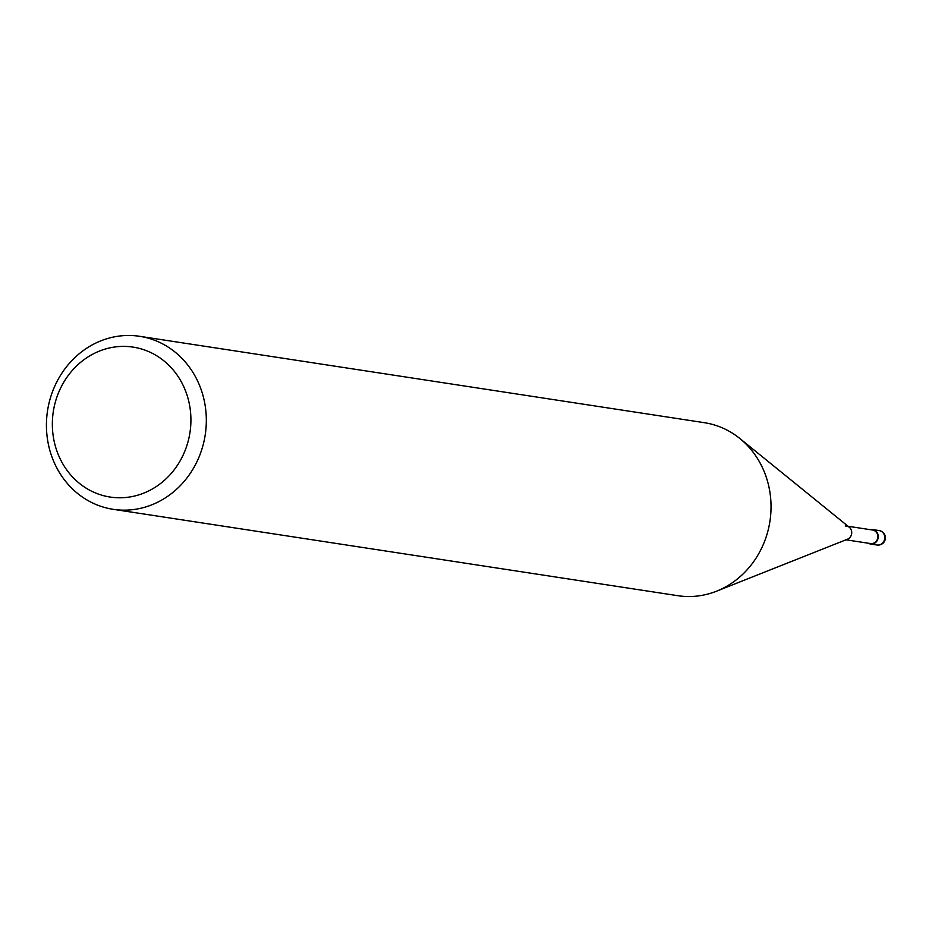 <?xml version="1.0" encoding="UTF-8"?>
<svg xmlns="http://www.w3.org/2000/svg" width="932" height="932" viewBox="0 0 932 932"><rect width="100%" height="100%" fill="white"/><g stroke="black" fill="none" stroke-linecap="round" stroke-linejoin="round"><path stroke-width="1.4" d="M123.49 335.648A87.515 79.756 -81.3 0 0 46.6 419.551A87.515 79.756 -81.3 0 0 113.145 509.315A87.515 79.756 -81.3 0 0 129.268 509.979A87.515 79.756 -81.3 0 0 206.158 426.064A87.515 79.756 -81.3 0 0 139.614 336.301A87.515 79.756 -81.3 0 0 123.49 335.648M124.131 497.63A75.841 69.131 98.7 0 1 52.39 426.926A75.841 69.131 98.7 0 1 119.121 346.541A75.841 69.131 98.7 0 1 190.874 417.245A75.841 69.131 98.7 0 1 124.131 497.63M139.614 336.301L704.336 422.685A87.515 79.756 98.7 0 1 739.892 438.541A87.515 79.756 98.7 0 1 769.937 521.256A87.515 79.756 98.7 0 1 716.545 591.191A87.515 79.756 98.7 0 1 693.991 596.352A87.515 79.756 98.7 0 1 677.867 595.699L113.145 509.315M716.545 591.191L847.468 539.22A6.85 6.233 -81.3 0 0 851.65 533.745A6.85 6.233 -81.3 0 0 849.297 527.279L739.892 438.541M845.708 539.628A6.85 6.233 -81.3 0 0 851.72 533.057A6.85 6.233 -81.3 0 0 846.512 526.044A6.85 6.233 -81.3 0 0 845.254 525.986M845.988 539.803L870.546 543.566A6.85 6.233 -81.3 0 0 871.816 543.612A6.85 6.233 -81.3 0 0 877.827 537.053A6.85 6.233 -81.3 0 0 872.62 530.028L848.062 526.277M868.286 543.216A7.293 6.652 -81.3 0 0 870.488 544.008A7.293 6.652 -81.3 0 0 871.828 544.067A7.293 6.652 -81.3 0 0 878.235 537.065A7.293 6.652 -81.3 0 0 872.69 529.586A7.293 6.652 -81.3 0 0 871.35 529.539A7.293 6.652 -81.3 0 0 870.36 529.691M878.352 545.057A7.293 6.652 98.7 0 1 877.012 545.01A7.293 7.293 0 0 0 885.4 538.09A7.293 7.293 0 0 0 879.214 530.588A7.293 6.652 98.7 0 1 884.759 538.067A7.293 6.652 98.7 0 1 878.352 545.057M870.488 544.008L877.012 545.01M872.69 529.586L879.214 530.588"/></g></svg>
